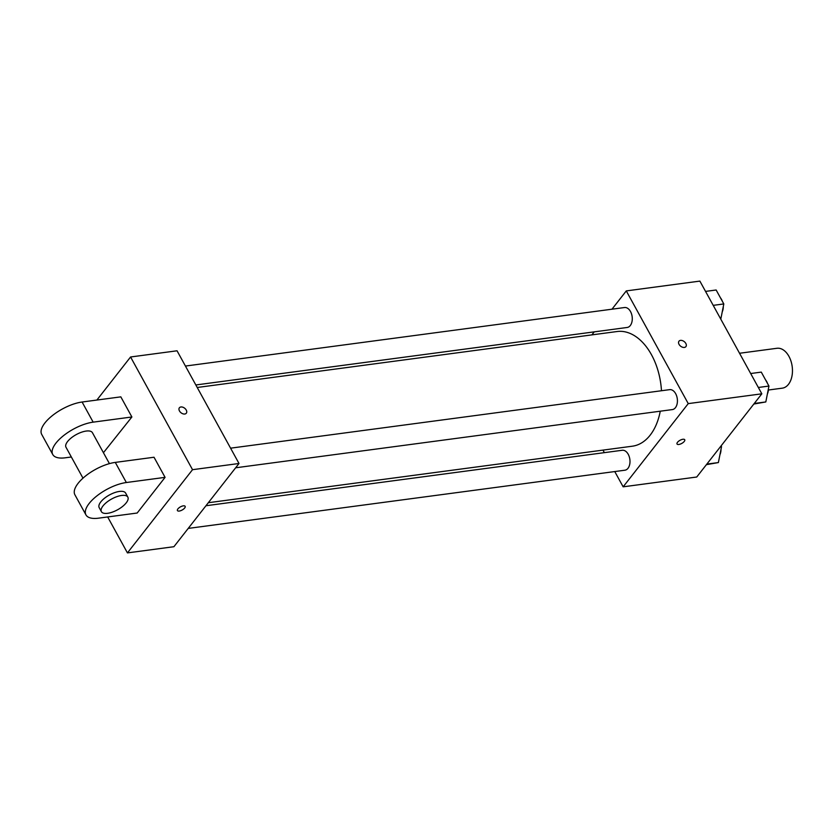 <?xml version="1.0" encoding="UTF-8"?>
<svg xmlns="http://www.w3.org/2000/svg" width="834" height="834" viewBox="0 0 834 834"><rect width="100%" height="100%" fill="white"/><g stroke="black" fill="none" stroke-linecap="round" stroke-linejoin="round"><path stroke-width="1.25" d="M768.385 390.02L782.292 388.164A20.12 12.677 -97.6 0 0 788.484 384.318A20.12 12.677 -97.6 0 0 790.986 361.174A20.12 12.677 -97.6 0 0 776.975 348.278L739.539 353.262M611.979 309.195L626.282 290.91L699.872 281.1L761.828 393.815L696.734 477.017L623.154 486.827L614.762 471.564M626.282 290.91L688.248 403.614L761.828 393.815M684.38 347.434A4.399 2.909 -142 0 1 679.741 345.339A4.399 2.909 -142 0 1 678.97 341.2A4.399 2.909 -142 0 1 684.234 341.617A4.399 2.909 -142 0 1 685.902 346.621A4.399 2.909 -142 0 1 684.38 347.434M208.312 502.725L632.36 446.2A57.848 36.435 -97.6 0 0 650.166 435.16A57.848 36.435 -97.6 0 0 660.257 411.193M661.477 390.739A57.848 36.435 -97.6 0 0 617.077 331.525L197.22 387.487M591.879 334.893L594.246 331.859M604.369 452.654L602.972 450.12M688.248 403.614L623.154 486.827M195.834 384.964L627.189 327.47A10.06 6.338 -97.6 0 0 630.285 325.552A10.06 6.338 -97.6 0 0 631.546 313.97A10.06 6.338 -97.6 0 0 624.53 307.527L185.44 366.053M235.647 467.791L672.34 409.588A10.06 6.338 -97.6 0 0 675.436 407.67A10.06 6.338 -97.6 0 0 676.687 396.087A10.06 6.338 -97.6 0 0 669.681 389.645L230.58 448.171M205.946 505.748L622.247 450.266A10.06 6.338 82.4 0 1 629.858 459.398A10.06 6.338 82.4 0 1 624.906 470.209L188.223 528.412M677.489 442.322A4.399 1.793 -28.8 0 1 681.503 439.622A4.399 1.793 -28.8 0 1 684.735 439.747A4.399 1.793 -28.8 0 1 681.743 443.438A4.399 1.793 -28.8 0 1 677.02 443.99A4.399 1.793 -28.8 0 1 677.489 442.322M684.735 439.747A4.399 1.793 -28.8 0 1 681.732 443.438A4.399 1.793 -28.8 0 1 677.02 443.98M678.97 341.2A4.399 2.909 -142 0 1 684.234 341.617A4.399 2.909 -142 0 1 685.902 346.621M96.88 400.049L130.573 356.983L177.048 350.791L239.004 463.495L173.91 546.708L127.435 552.9L107.68 516.955M721.087 445.888L721.525 446.68L718.376 462.568L706.398 464.663M720.347 446.836L721.525 446.68M706.836 464.1L718.376 462.568M719.961 454.582A10.06 6.338 -97.6 0 0 721.003 449.286M750.683 373.528L761.286 372.11L768.948 386.059L765.81 401.946L753.821 404.042M758.346 387.466L768.948 386.059M754.27 403.479L765.81 401.946M767.384 393.961A10.06 6.338 -97.6 0 0 768.437 388.665M767.53 383.484A10.06 6.338 -97.6 0 0 765.57 379.897M705.533 291.41L716.145 289.992L723.808 303.941L720.795 319.161M713.206 305.359L723.808 303.941M722.244 311.843A10.06 6.338 -97.6 0 0 723.286 306.547M722.39 301.366A10.06 6.338 -97.6 0 0 720.42 297.78M177.423 510.575A4.399 1.793 151.2 0 0 182.146 510.022A4.399 1.793 151.2 0 0 185.138 506.332A4.399 1.793 -28.8 0 1 182.146 510.033A4.399 1.793 -28.8 0 1 177.433 510.575A4.399 1.793 -28.8 0 1 178.976 507.843A4.399 1.793 -28.8 0 1 183.324 505.852A4.399 1.793 -28.8 0 1 185.138 506.332M130.573 356.983L192.529 469.688L239.004 463.495L173.91 546.708M192.529 469.688L127.435 552.9M179.466 410.953A4.399 2.909 -142 0 1 179.383 407.784A4.399 2.909 -142 0 1 184.648 408.201A4.399 2.909 -142 0 1 186.316 413.205A4.399 2.909 -142 0 1 182.938 413.81A4.399 2.909 -142 0 1 179.466 410.953M177.048 350.791L239.004 463.495M186.316 413.216A4.399 2.909 38 0 0 184.648 408.212A4.399 2.909 38 0 0 179.383 407.784M85.954 514.891L74.893 494.771A30.18 12.302 151.2 0 1 85.475 476.058A30.18 12.302 151.2 0 1 115.29 462.401L154.019 457.24L165.08 477.361L137.183 513.025L98.454 518.185A30.18 12.302 -28.8 0 1 85.954 514.891A30.18 12.302 -28.8 0 1 96.546 496.178A30.18 12.302 -28.8 0 1 126.351 482.521L165.08 477.361M71.349 456.99L65.26 457.803A30.18 12.302 -28.8 0 1 52.761 454.52L41.7 434.389A30.18 12.302 -28.8 0 1 52.281 415.676A30.18 12.302 -28.8 0 1 82.097 402.019L120.826 396.859L131.887 416.979L103.437 452.716M82.983 478.163L65.99 447.243A15.085 6.151 -28.8 0 1 67.596 441.52A15.085 6.151 -28.8 0 1 81.378 432.273A15.085 6.151 -28.8 0 1 92.438 432.71L109.431 463.631M52.761 454.52A30.18 12.302 -28.8 0 1 63.353 435.796A30.18 12.302 -28.8 0 1 93.158 422.15L131.887 416.979M101.394 511.649L99.183 507.625A15.085 6.151 -28.8 0 1 100.789 501.901A15.085 6.151 -28.8 0 1 114.571 492.654A15.085 6.151 -28.8 0 1 125.632 493.082L127.842 497.116A15.085 6.151 -28.8 0 1 117.584 509.772A15.085 6.151 -28.8 0 1 101.394 511.649A15.085 6.151 -28.8 0 1 102.999 505.925A15.085 6.151 -28.8 0 1 116.781 496.678A15.085 6.151 -28.8 0 1 127.842 497.116M115.29 462.401L126.351 482.521M82.097 402.019L93.158 422.15"/></g></svg>

